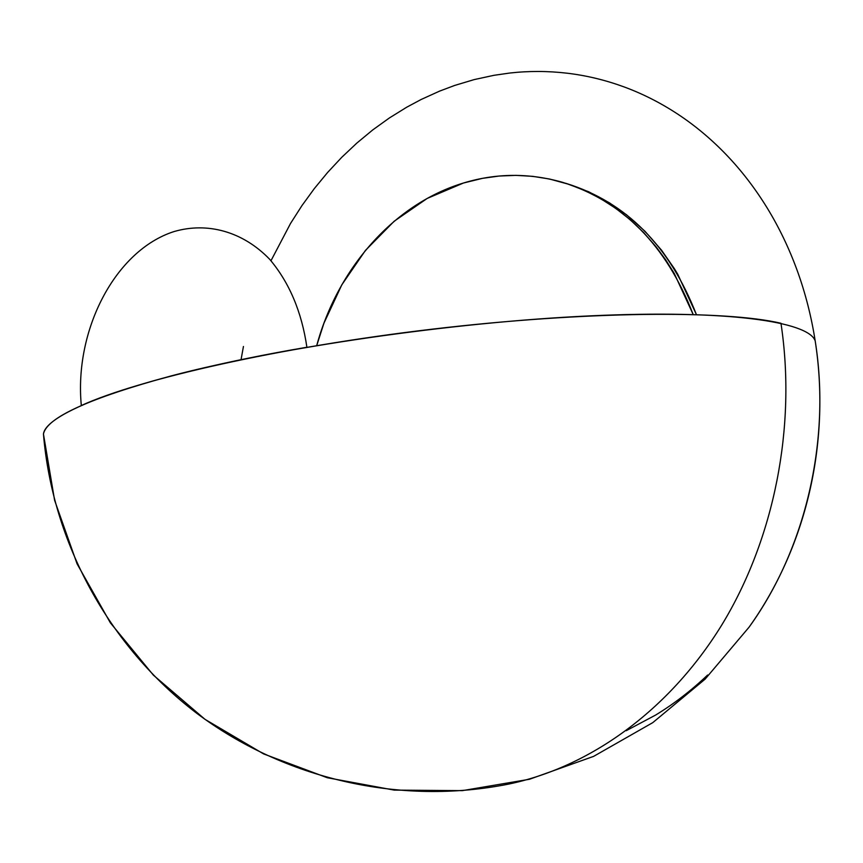 <?xml version="1.0" encoding="UTF-8"?>
<svg xmlns="http://www.w3.org/2000/svg" width="863" height="863" viewBox="0 0 863 863"><rect width="100%" height="100%" fill="white"/><g stroke="black" fill="none" stroke-linecap="round" stroke-linejoin="round"><path stroke-width="1.29" d="M316.71 345.588C337.476 268.976 393.442 204.132 463.485 183.01L482.525 178.339L499.138 176.041L515.934 175.362L532.741 176.343L549.515 179.019L568.782 184.283L584.963 190.637L600.626 198.663L615.707 208.339L630.044 219.612L643.496 232.417L655.988 246.699L665.535 259.612L674.251 273.442L693.162 314.477C666.268 245.103 622.687 201.036 562.417 182.276C529.051 172.87 496.085 173.118 463.485 183.01L427.163 198.447L394.154 221.252L365.448 250.41L341.834 284.79L323.949 323.172L316.71 345.588M508.868 784.046C400.561 805.783 284.563 779.321 196.484 713.075C108.76 646.268 52.438 542.439 43.452 434.046L54.606 500.324L77.098 563.895L110.345 622.795L153.409 675.168L204.995 719.332L263.549 753.884L327.282 777.736L394.229 790.109L462.331 790.637L529.483 779.267L593.625 756.366L652.773 722.633L705.125 679.127L749.062 627.185C805.459 549.321 831.155 440.195 815.179 340.831C808.458 321.489 726.916 309.504 589.461 315.901C452.32 322.244 278.63 347.584 171.23 375.89C89.299 398.231 46.71 417.616 43.452 434.046L44.024 440.486L43.452 434.046C45.879 411.608 144.563 374.984 306.894 347.25C301.716 311.867 289.332 282.568 269.741 259.353C242.816 231.403 207.325 221.802 173.948 231.586C114.995 250.55 74.078 330.356 81.316 405.524C139.385 379.062 279.385 347.153 432.838 329.094C586.29 311.004 725.114 310.108 780.961 323.258C796.646 426.559 774.23 539.03 721.716 625.082C668.814 710.95 589.375 767.261 508.868 784.046L502.633 785.265M626.214 730.702L655.492 715.136C673.874 703.96 691.263 690.583 707.649 674.995M749.03 627.228L752.439 622.385C765.902 602.903 777.52 581.921 787.304 559.451C797.056 536.948 804.683 513.507 810.163 489.116C815.621 464.726 818.771 440.001 819.634 414.963C820.454 389.914 818.976 365.211 815.179 340.831C811.36 316.462 805.373 293.032 797.218 270.561C789.03 248.102 778.944 227.12 766.959 207.605C754.952 188.123 741.414 170.518 726.344 154.79C711.263 139.094 695.071 125.545 677.757 114.132C660.443 102.751 642.46 93.646 623.787 86.807C605.136 80 586.225 75.459 567.056 73.193C547.908 70.96 528.879 70.895 509.99 73.01L493.927 75.318L474.165 79.601L454.758 85.415L439.569 91.122L421.112 99.504L406.743 107.195L389.364 117.972L372.73 129.935L356.851 143.075L341.77 157.293L327.595 172.481L314.283 188.641L301.931 205.631L290.572 223.388L270.982 260.723M243.442 346.484L241.047 359.688M565.858 183.323L588.642 191.748L609.364 202.783L626.592 214.844L644.898 231.187L661.511 250.162L674.391 268.695L677.779 274.315L696.409 314.574C669.515 245.772 626.085 202.05 566.139 183.409L565.61 183.247"/></g></svg>
